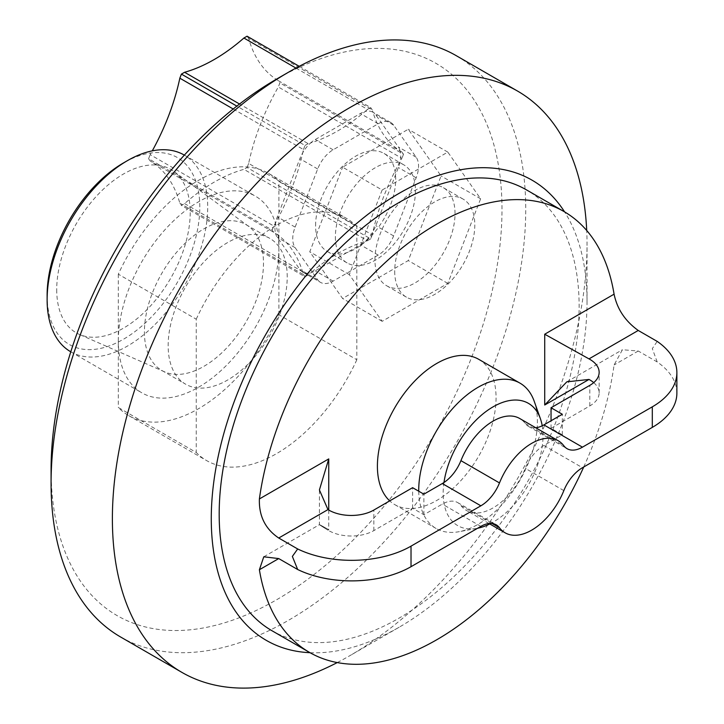 <?xml version="1.0" encoding="UTF-8"?>
<svg xmlns="http://www.w3.org/2000/svg" width="724" height="724" viewBox="0 0 724 724"><rect width="100%" height="100%" fill="white"/><g stroke="black" fill="none" stroke-linecap="round" stroke-linejoin="round"><path stroke-width="0.54" stroke-dasharray="3.62 2.71" d="M328.75 510.058L328.75 529.697C316.723 522.9 316.46 523.045 327.972 530.149L328.75 529.697C316.723 522.9 316.46 523.045 327.972 530.149A31.883 18.408 0 0 0 373.837 530.611L412.608 508.23L423.875 514.737L442.301 504.103A30.77 17.765 -60 0 1 443.975 503.216A30.77 17.765 -60 0 1 457.677 502.583A30.77 17.765 -60 0 1 460.926 505.497A53.142 30.68 120 0 0 466.528 510.52A53.142 30.68 120 0 0 525.271 468.347A30.77 17.765 -60 0 1 542.222 446.491A70.626 40.77 120 0 0 542.222 425.784M583.734 466.98A254.522 146.945 120 0 0 614.079 364.968L622.432 349.737L638.242 351.013L657.193 361.955A83.912 48.445 180 0 1 676.877 393.132M489.786 523.95A70.626 40.77 120 0 0 542.222 446.491A30.77 17.765 -60 0 1 543.896 445.45L562.322 434.816L551.045 428.3L589.807 405.929A31.883 18.408 0 0 0 599.146 392.906A31.883 18.408 0 0 0 593.716 382.634M657.193 361.955L652.306 348.606L657.193 341.402M233.209 108.998L303.437 149.542A167.814 96.889 -60 0 1 302.723 152.791A25.168 14.534 -60 0 1 310.659 142.918A167.814 96.889 120 0 0 365.032 111.532A25.168 14.534 -60 0 1 372.969 112.238A167.814 96.889 120 0 0 400.146 150.909A25.168 14.534 -60 0 1 400.146 161.497A167.814 96.889 120 0 0 372.969 231.553A25.168 14.534 -60 0 1 365.032 241.427A167.814 96.889 120 0 0 310.659 272.812A25.168 14.534 -60 0 1 302.723 272.106A167.814 96.889 120 0 0 275.545 233.436A25.168 14.534 -60 0 1 275.545 222.847A167.814 96.889 120 0 0 302.723 152.791A25.168 14.534 -60 0 0 299.881 158.71L277.328 216.838A25.168 14.534 -60 0 0 275.545 222.847A167.814 96.889 -60 0 1 273.772 226.006L150.167 154.637A167.814 96.889 120 0 0 152.284 150.863M184.575 203.589L308.18 274.957A167.814 96.889 -60 0 1 310.659 272.812A25.168 14.534 -60 0 0 315.293 270.848L360.398 244.812A25.168 14.534 -60 0 0 365.032 241.427A167.814 96.889 -60 0 1 367.511 240.703L243.907 169.335A167.814 96.889 120 0 0 184.575 203.589L181.407 205.417L179.833 203.173A167.814 96.889 120 0 0 150.167 160.963L273.772 232.332A167.814 96.889 -60 0 1 275.545 233.436A25.168 14.534 -60 0 0 277.328 237.391L299.881 269.473A25.168 14.534 -60 0 0 302.704 272.097A167.814 96.889 -60 0 1 303.437 274.532L179.833 203.173M278.315 80.654L401.92 152.022A167.814 96.889 -60 0 1 400.146 150.909A25.168 14.534 -60 0 0 398.363 146.954L375.81 114.872A25.168 14.534 -60 0 0 372.987 112.247A25.168 14.534 -60 0 0 372.969 112.238A167.814 96.889 -60 0 1 372.254 109.813L248.649 38.453A167.814 96.889 120 0 0 278.315 80.654L279.889 82.907L278.315 86.98A167.814 96.889 120 0 0 248.649 163.434L372.254 234.802A167.814 96.889 -60 0 1 372.969 231.553A25.168 14.534 -60 0 0 375.81 225.635L398.363 167.506A25.168 14.534 -60 0 0 400.146 161.497A167.814 96.889 -60 0 1 401.92 158.339L278.315 86.98M302.723 272.106A25.168 14.534 -60 0 1 302.704 272.097L320.506 282.369A25.168 14.534 120 0 0 333.094 281.129L378.2 255.083A25.168 14.534 120 0 0 393.612 235.906L416.164 177.787A25.168 14.534 120 0 0 416.164 157.235L393.612 125.152A25.168 14.534 120 0 0 390.779 122.528A25.168 14.534 120 0 0 378.2 123.777L333.094 149.814A25.168 14.534 120 0 0 317.682 168.991L295.13 227.11A25.168 14.534 120 0 0 295.13 247.662L317.682 279.754A25.168 14.534 120 0 0 320.506 282.369M295.935 68.065L367.511 109.387A167.814 96.889 -60 0 1 365.032 111.532A25.168 14.534 -60 0 0 360.398 113.496L315.293 139.533A25.168 14.534 -60 0 0 310.659 142.918A167.814 96.889 -60 0 1 308.18 143.642L239.544 104.021M273.772 232.332L272.188 230.078L148.583 158.719L150.167 154.637M272.188 230.078L273.772 226.006M303.437 149.542L305.021 145.47L236.848 106.111M372.254 234.802L370.67 238.875L247.065 167.516L243.907 169.335M370.67 238.875L367.511 240.703M308.18 274.957L305.021 276.785L181.407 205.417M247.065 36.2L248.649 38.453M367.511 109.387L370.67 107.568L299.229 66.318M370.67 107.568L372.254 109.813M401.92 152.022L403.503 154.266L279.889 82.907M403.503 154.266L401.92 158.339M248.649 163.434L247.065 167.516M305.021 276.785L303.437 274.532M150.167 160.963L148.583 158.719M305.021 145.47L308.18 143.642M315.601 225.571A56.635 32.698 -60 0 1 340.316 168.574A56.635 32.698 -60 0 1 383.964 153.398A56.635 32.698 -60 0 1 383.964 218.802A56.635 32.698 -60 0 1 327.329 251.499A56.635 32.698 -60 0 1 315.601 225.571M335.375 236.992A56.635 32.698 120 0 0 347.104 262.921A56.635 32.698 120 0 0 403.739 230.214A56.635 32.698 120 0 0 403.739 164.819A56.635 32.698 120 0 0 360.099 179.995A56.635 32.698 120 0 0 335.375 236.992M382.145 190.005L349.321 274.613L382.145 321.311L447.803 283.41L480.636 198.801L447.803 152.094L382.145 190.005L342.597 167.163L408.255 129.261L441.079 175.959L408.255 260.568L342.597 298.478L309.763 251.771L342.597 167.163M374.932 259.826A56.635 32.698 -60 0 1 399.648 202.829A56.635 32.698 -60 0 1 443.296 187.652A56.635 32.698 -60 0 1 443.296 253.056A56.635 32.698 -60 0 1 386.661 285.754A56.635 32.698 -60 0 1 374.932 259.826M349.321 274.613L309.763 251.771M382.145 321.311L342.597 298.478M447.803 283.41L408.255 260.568M480.636 198.801L441.079 175.959M447.803 152.094L408.255 129.261M394.707 271.247A56.635 32.698 120 0 0 406.436 297.175A56.635 32.698 120 0 0 463.07 264.477A56.635 32.698 120 0 0 463.07 199.073A56.635 32.698 120 0 0 419.431 214.25A56.635 32.698 120 0 0 394.707 271.247M535.76 427.766A30.77 17.765 -60 0 1 528.511 426.418A30.77 17.765 -60 0 1 525.271 423.504A53.142 30.68 120 0 0 519.669 418.481M418.743 491.225A83.912 48.445 120 0 0 436.11 528.484A83.912 48.445 120 0 0 458.962 531.715A83.912 48.445 120 0 0 537.398 421.567A83.912 48.445 120 0 0 534.24 401.331M478.682 359.294A83.912 48.445 -60 0 1 478.682 456.183A83.912 48.445 -60 0 1 394.779 504.628A83.912 48.445 -60 0 1 389.72 500.89M443.975 482.51A70.626 40.77 120 0 0 443.16 493.334A70.626 40.77 120 0 0 443.975 503.216A70.626 40.77 120 0 0 477.026 528.375A70.626 40.77 120 0 0 477.578 528.267M562.322 434.816L562.322 414.264M423.875 514.737L423.875 494.184M271.898 630.685A254.522 146.945 120 0 0 526.42 483.741A254.522 146.945 120 0 0 526.411 189.842M310.044 652.704A265.708 153.407 120 0 0 399.159 627.21A265.708 153.407 120 0 0 587.037 301.79A265.708 153.407 120 0 0 564.566 211.87M551.045 428.3L551.045 420.771M412.608 508.23L412.608 487.677M120.591 636.984A335.628 193.779 120 0 0 379.222 547.063A335.628 193.779 120 0 0 525.733 209.299A335.628 193.779 120 0 0 456.22 55.657M51.078 469.641A318.85 184.086 120 0 0 276.532 599.807A318.85 184.086 120 0 0 501.994 209.299A318.85 184.086 120 0 0 276.532 79.133M337.257 662.578A335.628 193.779 120 0 0 349.719 655.754A335.628 193.779 120 0 0 587.037 244.694A335.628 193.779 120 0 0 586.712 230.494M196.24 319.184A139.85 80.744 -60 0 1 346.461 218.358A139.85 80.744 -60 0 1 356.832 226.467L278.912 181.48A139.85 80.744 120 0 0 268.541 173.371A139.85 80.744 120 0 0 118.32 274.197L196.24 319.184L196.24 452.473L118.32 407.485A139.85 80.744 120 0 0 128.691 415.594A139.85 80.744 120 0 0 278.912 314.768L356.832 359.756L356.832 226.467M278.912 314.768L278.912 181.48M118.32 274.197L118.32 407.485M118.32 340.841A113.559 65.558 -60 0 1 167.887 226.558A113.559 65.558 -60 0 1 255.391 196.141A113.559 65.558 -60 0 1 278.912 248.124A113.559 65.558 -60 0 1 229.345 362.398A113.559 65.558 -60 0 1 141.841 392.824A113.559 65.558 -60 0 1 118.32 340.841M356.832 359.756A139.85 80.744 -60 0 1 206.612 460.582A139.85 80.744 -60 0 1 196.24 452.473M287.22 276.894A84.183 48.608 120 0 0 269.781 238.359A84.183 48.608 120 0 0 204.901 260.912A84.183 48.608 120 0 0 168.158 345.638A84.183 48.608 120 0 0 185.588 384.173A84.183 48.608 120 0 0 250.468 361.62A84.183 48.608 120 0 0 287.22 276.894M144.42 331.936A84.183 48.608 120 0 0 161.859 370.471A84.183 48.608 120 0 0 164.61 371.864A84.183 48.608 120 0 0 228.467 346.054A84.183 48.608 120 0 0 263.482 263.192A84.183 48.608 120 0 0 248.631 226.34A84.183 48.608 120 0 0 246.051 224.657A84.183 48.608 120 0 0 181.172 247.21A84.183 48.608 120 0 0 144.42 331.936M56.716 289.627A94.401 54.499 120 0 0 79.35 334.407A94.401 54.499 120 0 0 150.945 305.456A94.401 54.499 120 0 0 190.213 212.557A94.401 54.499 120 0 0 173.552 171.235A94.401 54.499 120 0 0 99.885 192.593A94.401 54.499 120 0 0 56.716 289.627M47.123 295.166A107.957 62.327 120 0 0 123.46 339.239A107.957 62.327 120 0 0 199.797 207.019A107.957 62.327 120 0 0 123.46 162.945M70.635 351.719A113.559 65.558 120 0 0 158.14 321.293A113.559 65.558 120 0 0 207.716 207.019A113.559 65.558 120 0 0 184.195 155.036M480.863 526.375L442.301 504.103M543.896 445.45L582.458 467.713M638.242 351.013L614.079 364.968M295.13 227.11L277.328 216.838M317.682 168.991L299.881 158.71M378.2 255.083L360.398 244.812M333.094 281.129L315.293 270.848M393.612 125.152L375.81 114.872M416.164 157.235L398.363 146.954M416.164 177.787L398.363 167.506M393.612 235.906L375.81 225.635M317.682 279.754L299.881 269.473M295.13 247.662L277.328 237.391M333.094 149.814L315.293 139.533M378.2 123.777L360.398 113.496M460.926 505.497L492.103 523.497M563.833 490.61L525.271 468.347M525.271 423.504L563.833 445.776M589.807 405.929L589.807 385.367M373.837 530.611L373.837 510.058M390.779 122.528L372.987 112.247M403.739 164.819L383.964 153.398M347.104 262.921L327.329 251.499M463.07 199.073L443.296 187.652M406.436 297.175L386.661 285.754M394.779 504.628L436.11 528.484M477.026 528.375L458.962 531.715M457.677 502.583L496.248 524.846M488.999 523.497L466.528 510.52M528.511 426.418L567.082 448.681M566.792 381.856L622.432 349.737M263.78 556.801L319.411 524.683L319.411 489.949M599.146 392.906L599.146 372.353M587.037 301.79L587.037 244.694M399.159 627.21L349.719 655.754M268.541 173.371L346.461 218.358M128.691 415.594L206.612 460.582M161.859 370.471L185.588 384.173M246.051 224.657L269.781 238.359M248.631 226.34L173.552 171.235M164.61 371.864L79.35 334.407M70.789 351.801L141.841 392.824M184.339 155.117L255.391 196.141"/><path stroke-width="1.09" d="M297.682 548.964A83.912 48.445 0 0 0 411.024 546.14L480.863 505.814A30.77 17.765 120 0 0 499.488 482.926A53.142 30.68 -60 0 1 558.231 440.744A53.142 30.68 -60 0 1 563.833 445.776A30.77 17.765 120 0 0 567.082 448.681A30.77 17.765 120 0 0 582.458 447.161L652.306 406.834A83.912 48.445 0 0 0 676.877 372.579A83.912 48.445 0 0 0 657.193 341.402L638.242 330.461C625.201 321.121 617.147 309.03 614.079 294.17A254.522 146.945 120 0 0 563.987 211.535A254.522 146.945 120 0 0 382.326 265.283A254.522 146.945 120 0 0 259.391 498.945C258.812 515.904 265.256 528.936 278.731 538.023L297.682 548.964L292.36 556.421L297.682 569.516L278.731 558.575L263.78 556.801L259.391 569.743A254.522 146.945 120 0 0 309.474 652.378A254.522 146.945 120 0 0 583.734 466.98M676.877 372.579L676.877 393.132A83.912 48.445 180 0 1 652.306 427.386L582.458 467.713A30.77 17.765 120 0 0 563.833 490.61A53.142 30.68 -60 0 1 505.09 532.792A53.142 30.68 -60 0 1 499.488 527.76A30.77 17.765 120 0 0 496.248 524.846A30.77 17.765 120 0 0 480.863 526.375L411.024 566.693A83.912 48.445 180 0 1 297.682 569.516M593.716 382.634A31.883 18.408 0 0 0 589.001 379.439L566.792 381.856L544.72 405.015L589.001 379.439M152.284 150.863A167.814 96.889 120 0 0 179.833 78.183L233.209 108.998M239.544 104.021L184.575 72.282A167.814 96.889 120 0 0 243.907 38.028L295.935 68.065M236.848 106.111L181.407 74.11L184.575 72.282M179.833 78.183L181.407 74.11M299.229 66.318L247.065 36.2L243.907 38.028M558.231 440.744L519.669 418.481A53.142 30.68 120 0 0 460.926 460.654A30.77 17.765 -60 0 1 443.975 482.51A30.77 17.765 -60 0 1 442.301 483.551L423.875 494.184L412.608 487.677L373.837 510.058A31.883 18.408 180 0 1 327.972 509.596L319.411 489.949L328.75 458.907L259.391 498.945M544.72 405.015L544.72 334.216L589.001 358.887A31.883 18.408 180 0 1 599.146 372.353A31.883 18.408 180 0 1 589.807 385.367L551.045 407.748L562.322 414.264L543.896 424.898A30.77 17.765 -60 0 1 542.222 425.784A30.77 17.765 -60 0 1 535.76 427.766M542.222 425.784A70.626 40.77 120 0 0 540.375 418.644A70.626 40.77 120 0 0 489.424 409.114A70.626 40.77 120 0 0 443.975 482.51M540.375 418.644L534.24 401.331A83.912 48.445 120 0 0 520.013 383.15A83.912 48.445 120 0 0 455.36 405.63A83.912 48.445 120 0 0 418.734 490.076A83.912 48.445 120 0 0 418.743 491.225M389.72 500.89A83.912 48.445 -60 0 1 377.403 466.211A83.912 48.445 -60 0 1 414.028 381.774A83.912 48.445 -60 0 1 478.682 359.294L520.013 383.15M477.578 528.267A70.626 40.77 120 0 0 489.786 523.95M563.987 211.535L526.411 189.842A254.522 146.945 120 0 0 330.28 258.034A254.522 146.945 120 0 0 219.182 514.167A254.522 146.945 120 0 0 271.898 630.685L309.474 652.378M564.566 211.87A265.708 153.407 120 0 0 353.203 226.431A265.708 153.407 120 0 0 211.272 518.737A265.708 153.407 120 0 0 310.044 652.704M551.045 420.771L551.045 407.748M586.712 230.494A335.628 193.779 120 0 0 517.524 91.052L456.22 55.657A335.628 193.779 120 0 0 288.396 72.282A335.628 193.779 120 0 0 51.078 483.342A335.628 193.779 120 0 0 120.591 636.984L181.896 672.379A335.628 193.779 120 0 0 337.257 662.578M51.078 483.342L51.078 469.641A318.85 184.086 120 0 1 276.532 79.133L288.396 72.282M517.524 91.052A335.628 193.779 120 0 0 258.893 180.973A335.628 193.779 120 0 0 112.383 518.737A335.628 193.779 120 0 0 181.896 672.379M184.339 155.117L184.195 155.036A113.559 65.558 120 0 0 127.415 160.656L123.46 162.945A107.957 62.327 120 0 0 47.123 295.166L47.123 299.736A113.559 65.558 120 0 0 70.635 351.719L70.789 351.801M127.415 160.656A113.559 65.558 120 0 0 47.123 299.736M411.024 566.693L411.024 546.14M652.306 427.386L652.306 406.834M492.103 523.497L499.488 527.76M582.458 447.161L543.896 424.898M499.488 482.926L460.926 460.654M442.301 483.551L480.863 505.814M614.079 294.17L544.72 334.216M328.75 510.058L328.75 458.907M259.391 569.743L278.731 558.575M589.001 358.887L638.242 330.461M278.731 538.023L327.972 509.596M505.09 532.792L488.999 523.497"/></g></svg>
